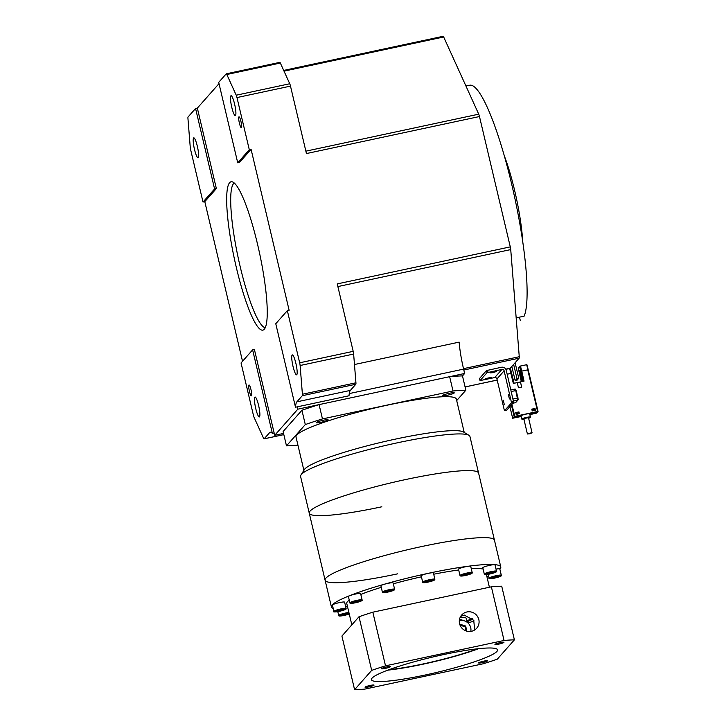 <?xml version="1.0" encoding="UTF-8"?>
<svg xmlns="http://www.w3.org/2000/svg" width="726" height="726" viewBox="0 0 726 726"><rect width="100%" height="100%" fill="white"/><g stroke="black" fill="none" stroke-linecap="round" stroke-linejoin="round"><path stroke-width="1.09" d="M504.361 155.981A64.796 11.017 77.9 0 1 522.738 241.84M530.08 433.068L527.403 433.994L529.408 433.821L532.085 432.887L530.08 433.068M529.862 414.637L536.559 413.13L538.057 411.433L527.058 364.96L528.201 369.77L521.767 371.095L524.045 381.123L520.424 381.921L521.676 387.076L518.464 387.766L517.211 382.611L513.336 383.419L510.886 373.418L507.184 374.217M530.379 417.16A4.447 0.544 166.7 0 0 530.434 417.042A4.447 0.544 166.7 0 0 526.731 417.368A4.447 0.544 166.7 0 0 521.84 418.966A4.447 0.544 166.7 0 0 521.785 419.093L521.023 415.871A4.447 0.544 -13.3 0 1 525.969 414.147L515.623 416.361L514.081 417.786L521.132 416.316L513.872 417.849L515.469 416.37L536.514 411.869L535.643 413.185L529.826 414.482M529.826 414.455L535.489 413.194L536.623 411.905L525.969 414.147A4.447 0.544 -13.3 0 1 529.671 413.829L530.434 417.042L528.628 418.267A4.075 0.499 166.7 0 0 530.107 417.595L530.107 417.595A4.075 0.499 166.7 0 0 526.804 417.777A4.075 0.499 166.7 0 0 522.284 419.247A4.075 0.499 166.7 0 0 523.945 419.374L521.785 419.093M531.895 409.5L534.572 408.929L534.781 409.373L532.104 409.945L532.24 410.934L532.104 409.945M515.841 412.94L518.518 412.359L518.718 412.813L516.041 413.384L516.177 414.365L516.041 413.384M534.908 410.353L532.312 410.843M534.989 410.272L534.781 409.373M518.854 413.793L516.259 414.283M518.936 413.702L518.718 412.813M523.909 419.22L526.631 417.931L529.227 417.659L528.592 418.112M514.081 383.255L510.469 368.554L505.768 369.144L510.088 368.291M528.201 369.77L538.039 411.424L514.752 416.361L512.656 418.249L521.177 416.497M512.656 418.249L509.897 406.596L512.647 418.258M521.332 381.704L518.255 368.164L519.898 366.185L526.777 364.679M519.843 366.194L520.46 365.995L521.767 371.095M520.469 365.995L519.644 366.594L523.001 381.35M513.527 401.024L517.72 400.126A0.554 0.544 41.5 0 0 518.01 399.962L515.75 402.522A0.554 0.544 -138.5 0 1 515.46 402.685L512.865 403.239M517.239 382.602L520.424 381.921L517.239 382.602L518.464 387.766L521.676 387.076L520.451 381.894M519.371 413.684L516.159 414.374L515.741 412.586L518.945 411.896L519.371 413.684M535.008 408.457L535.425 410.244L532.212 410.934L531.795 409.146L535.008 408.457L535.207 410.29M510.886 373.418L509.57 368.327L505.931 369.434M522.293 381.504L521.35 377.348M520.978 376.876L522.039 381.549M522.076 381.549L519.725 370.496M515.778 412.74L518.772 412.096L519.154 413.729M531.831 409.301L534.826 408.665M518.255 368.164L518.545 367.701M486.484 370.578L501.421 367.265A4.075 3.984 41.5 0 1 506.276 370.36L513.672 402.331L506.712 410.19L504.57 410.644L511.531 402.794L504.134 370.823A1.851 1.806 41.5 0 0 501.929 369.416L486.992 372.728L486.484 370.578L479.55 378.464M493.154 372.638L496.648 371.413L490.522 372.865L493.154 372.638M501.929 369.416L494.733 377.547L480.04 380.596L479.532 378.446L480.04 380.596M480.049 380.569L486.992 372.728M488.008 378.446L491.502 377.23L485.376 378.673L488.008 378.446M503.309 400.189L504.316 404.691L503.309 400.189M494.733 377.547A1.851 1.806 -138.5 0 1 496.938 378.954L504.243 409.891L504.57 410.644L506.73 410.181M508.372 394.463L509.389 398.964L508.372 394.463M513.636 364.416L516.994 378.618L515.188 380.651L511.83 366.449M515.115 362.746L518.772 378.237L516.976 380.27L515.188 380.651M516.994 378.618L518.772 378.237M456.69 400.57L465.856 390.216A107.375 13.168 166.7 0 0 453.024 390.987L322.462 418.92A107.375 13.168 166.7 0 0 305.301 424.574L286.48 445.846L283.104 431.534L301.925 410.272A107.375 13.168 -13.3 0 1 319.086 404.618L449.639 376.685A107.375 13.168 -13.3 0 1 462.48 375.914L464.64 373.473L297.841 409.165L297.297 406.841L349.024 395.77A37.026 6.298 -102.1 0 1 350.386 390.388L296.861 401.841L302.297 395.706A3.703 0.626 -102.1 0 0 302.406 394.245L300.119 365.505A3.703 0.626 -102.1 0 0 299.675 362.8L353.19 351.348L337.245 283.902L510.287 246.876A3.703 0.626 77.9 0 1 510.732 249.581L519.262 356.729A3.703 0.626 77.9 0 1 519.144 358.181L510.197 368.3M322.462 418.92L319.086 404.618M301.925 410.272L305.301 424.574M286.48 445.846A107.375 13.168 166.7 0 0 297.941 445.201M449.185 393.301A6.107 0.753 -13.3 0 1 454.276 392.857A6.107 0.753 -13.3 0 1 447.488 395.216A6.107 0.753 -13.3 0 1 442.388 395.661A6.107 0.753 -13.3 0 1 449.185 393.301M323.043 420.29A6.107 0.753 -13.3 0 1 328.134 419.846A6.107 0.753 -13.3 0 1 321.346 422.214A6.107 0.753 -13.3 0 1 316.246 422.659A6.107 0.753 -13.3 0 1 323.043 420.29M303.885 470.348L295.999 436.979A82.383 10.1 -13.3 0 1 387.611 405.099A82.383 10.1 -13.3 0 1 456.345 399.082L464.232 432.442M465.856 390.216L462.48 375.914M449.639 376.685L453.024 390.987M468.978 435.328L463.469 431.979A82.383 10.1 166.7 0 0 395.643 439.067A82.383 10.1 166.7 0 0 304.357 469.595L300.927 475.049A87.011 10.672 -13.3 0 1 397.349 442.815A87.011 10.672 -13.3 0 1 468.978 435.328A87.011 10.672 -13.3 0 1 469.931 436.453L478.597 473.107A87.011 10.672 166.7 0 0 406.006 479.469A87.011 10.672 166.7 0 0 309.249 513.146A87.011 10.672 166.7 0 0 381.84 506.784M499.869 569.148A87.011 10.672 166.7 0 0 500.786 566.979A87.011 10.672 166.7 0 0 428.204 573.34A87.011 10.672 166.7 0 0 331.437 607.009L325.094 580.192A87.011 10.672 -13.3 0 1 421.86 546.515A87.011 10.672 -13.3 0 1 494.451 540.162A87.011 10.672 166.7 0 0 421.86 546.515A87.011 10.672 166.7 0 0 325.094 580.192L300.582 476.492A87.011 10.672 -13.3 0 1 300.927 475.049M309.249 513.146A87.011 10.672 -13.3 0 1 406.006 479.469A87.011 10.672 -13.3 0 1 478.597 473.107L500.786 566.979M325.094 580.192A87.011 10.672 166.7 0 0 397.685 573.83M342.581 610.112L337.236 611.256L342.472 609.677M332.408 605.048A6.28 0.771 -13.3 0 1 339.387 602.616A6.28 0.771 -13.3 0 1 344.623 602.163L346.111 608.452A6.28 0.771 166.7 0 0 340.875 608.914A6.28 0.771 166.7 0 0 333.896 611.337L332.408 605.048M486.883 576.553A87.011 10.672 166.7 0 0 488.553 575.827M331.437 607.009A87.011 10.672 166.7 0 0 333.234 608.542M496.03 569.12A6.28 0.771 -13.3 0 1 499.824 568.948L501.312 575.237A6.28 0.771 166.7 0 0 496.076 575.7A6.28 0.771 166.7 0 0 489.097 578.132L488.199 574.33M458.496 569.193A6.28 0.771 -13.3 0 1 459.803 568.376A6.28 0.771 -13.3 0 1 466.519 566.552A6.28 0.771 -13.3 0 1 470.711 566.298L472.199 572.596A6.28 0.771 166.7 0 0 468.007 572.841A6.28 0.771 166.7 0 0 461.291 574.665A6.28 0.771 166.7 0 0 459.985 575.482L458.496 569.193M392.675 582.742A6.28 0.771 -13.3 0 1 393.111 582.905L394.599 589.203A6.28 0.771 166.7 0 0 394.164 589.031A6.28 0.771 166.7 0 0 387.248 590.165A6.28 0.771 166.7 0 0 382.384 592.089L380.896 585.8A6.28 0.771 -13.3 0 1 385.76 583.867A6.28 0.771 -13.3 0 1 392.675 582.742M351.829 624.859L346.747 603.397A71.275 8.739 -13.3 0 1 349.26 600.148M360.804 594.44A71.275 8.739 -13.3 0 1 381.259 587.343M393.32 583.822A71.275 8.739 -13.3 0 1 421.434 576.807M433.712 574.221A71.275 8.739 -13.3 0 1 458.687 570.001M471.283 568.721A71.275 8.739 -13.3 0 1 483.117 569.075M358.281 593.559A6.28 0.771 -13.3 0 1 360.613 593.614L362.102 599.903A6.28 0.771 166.7 0 0 359.769 599.848A6.28 0.771 166.7 0 0 353.244 601.282A6.28 0.771 166.7 0 0 349.887 602.798L348.398 596.5A6.28 0.771 -13.3 0 1 351.756 594.993A6.28 0.771 -13.3 0 1 358.281 593.559M421.189 575.8A6.28 0.771 -13.3 0 1 421.252 575.645A6.28 0.771 -13.3 0 1 427.65 573.486A6.28 0.771 -13.3 0 1 433.404 572.914L434.892 579.203A6.28 0.771 166.7 0 0 429.139 579.784A6.28 0.771 166.7 0 0 422.741 581.943A6.28 0.771 166.7 0 0 422.677 582.089L421.189 575.8M482.799 567.741A6.28 0.771 -13.3 0 1 486.638 566.089A6.28 0.771 -13.3 0 1 495.014 564.855L496.502 571.144A6.28 0.771 166.7 0 0 488.126 572.378A6.28 0.771 166.7 0 0 484.287 574.03L482.799 567.741M345.63 606.428A6.28 0.771 -13.3 0 1 347.409 606.156M492.881 577.542L498.227 576.399L494.878 577.724L492.428 578.041L492.881 577.542M494.878 577.724L494.715 577.016M463.324 575.4L469.114 573.749L463.324 575.4M465.774 575.083L465.602 574.375M388.174 591.681L385.724 592.008L386.168 591.499L391.514 590.356L388.174 591.681L388.002 590.982M514.398 639.851L501.72 586.209A96.268 11.807 -13.3 0 0 491.375 586.826L372.828 612.19A96.268 11.807 -13.3 0 0 359.007 616.746L371.685 670.388L354.597 689.7A96.268 11.807 166.7 0 0 364.942 689.083L483.489 663.718A96.268 11.807 166.7 0 0 497.31 659.163L514.398 639.851A96.268 11.807 166.7 0 0 504.062 640.468L385.515 665.833L372.828 612.19M354.597 689.7L341.919 636.058L359.007 616.746M491.375 586.826L504.062 640.468M466.909 611.973A10.001 9.774 -138.5 0 1 476.683 628.253A10.001 9.774 -138.5 0 1 460.729 626.556A10.001 9.774 -138.5 0 1 466.909 611.973M385.515 665.833A96.268 11.807 166.7 0 0 371.685 670.388M425.5 674.944A64.796 7.941 -13.3 0 1 371.44 679.681A64.796 7.941 -13.3 0 1 443.495 654.607A64.796 7.941 -13.3 0 1 497.555 649.87A64.796 7.941 -13.3 0 1 425.5 674.944M370.196 685.444A4.628 0.572 166.7 0 0 365.051 687.232A4.628 0.572 166.7 0 0 368.908 686.896A4.628 0.572 166.7 0 0 374.053 685.108A4.628 0.572 166.7 0 0 370.196 685.444M386.559 666.949A4.628 0.572 166.7 0 0 381.413 668.737A4.628 0.572 166.7 0 0 385.279 668.401A4.628 0.572 166.7 0 0 390.425 666.613A4.628 0.572 166.7 0 0 386.559 666.949M483.725 661.15A4.628 0.572 166.7 0 0 478.579 662.938A4.628 0.572 166.7 0 0 482.436 662.602A4.628 0.572 166.7 0 0 487.582 660.814A4.628 0.572 166.7 0 0 483.725 661.15M500.087 642.655A4.628 0.572 166.7 0 0 494.941 644.443A4.628 0.572 166.7 0 0 498.798 644.107A4.628 0.572 166.7 0 0 503.953 642.319A4.628 0.572 166.7 0 0 500.087 642.655M387.82 670.143A64.796 7.941 166.7 0 0 422.959 664.217A64.796 7.941 166.7 0 0 478.643 648.672M477.336 648.817A62.944 7.714 -13.3 0 1 423.222 663.927A62.944 7.714 -13.3 0 1 389.045 669.69M468.098 623.062A62.944 7.714 166.7 0 0 474.014 620.83M474.686 629.968L473.733 620.34L464.195 615.04L460.638 616.474M472.907 619.106A53.688 6.579 -13.3 0 1 467.117 621.683M466.9 620.794A53.688 6.579 166.7 0 0 472.317 618.398M460.32 617.046A37.026 4.537 -13.3 0 1 461.028 617.327M460.184 617.345A41.654 5.109 -13.3 0 1 466.373 618.543L467.272 622.354M464.867 621.02L459.549 619.187M470.82 631.402A9.256 9.048 41.5 0 0 459.322 620.721M459.957 624.986L460.583 624.414L465.656 626.039L466.863 631.166M465.656 626.039L465.012 626.765L460.03 625.168M460.583 624.414L459.994 625.077M465.012 626.765L465.983 630.894M357.274 601.99L353.027 602.544L358.045 601.119L359.207 601.228L357.274 601.99L357.119 601.319M354.188 602.653L354.07 602.135M426.988 581.953L425.826 581.844L427.759 581.081L431.997 580.528L426.988 581.953L426.861 581.435M430.073 581.29L429.91 580.618M487.436 573.785L493.607 572.469L487.436 573.785M491.683 573.231L491.52 572.56M488.598 573.894L488.471 573.377M348.017 613.869L341.846 615.185L348.017 613.869M346.084 614.632L345.93 613.96M342.999 615.294L342.881 614.777M339.686 610.938L339.514 610.23M264.146 438.813L269.573 432.678A37.026 6.298 77.9 0 1 270.272 432.233A37.026 6.298 77.9 0 1 272.359 433.377L252.621 349.878L241.05 362.955L253.383 415.109A3.703 0.626 -102.1 0 0 254.127 417.468L263.529 438.177A3.703 0.626 -102.1 0 0 264.073 438.858A3.703 0.626 -102.1 0 0 264.146 438.813L283.83 434.602M259.5 416.824A10.182 1.733 77.9 0 1 259.3 416.951A10.182 1.733 77.9 0 1 255.616 407.976A10.182 1.733 77.9 0 1 254.844 397.158A10.182 1.733 77.9 0 1 255.044 397.031A10.182 1.733 77.9 0 1 258.728 406.006A10.182 1.733 77.9 0 1 259.5 416.824M250.969 389.553A5.554 0.944 77.9 0 1 251.359 395.851A5.554 0.944 77.9 0 1 249.426 391.296A5.554 0.944 77.9 0 1 249.036 384.989A5.554 0.944 77.9 0 1 250.969 389.553M214.587 188.96L195.566 108.492L188.061 116.977A3.703 0.626 -102.1 0 0 187.943 118.429L190.239 147.178A3.703 0.626 -102.1 0 0 190.684 149.874L203.008 202.028L214.587 188.96L216.366 188.569L204.796 201.646L242.529 361.285M198.225 157.642A10.182 1.733 77.9 0 1 198.035 157.769A10.182 1.733 77.9 0 1 194.35 148.794A10.182 1.733 77.9 0 1 193.579 137.976A10.182 1.733 77.9 0 1 193.769 137.849A10.182 1.733 77.9 0 1 197.463 146.824A10.182 1.733 77.9 0 1 198.225 157.642M299.675 362.8L287.342 310.646L275.771 323.723L295.509 407.222A37.026 6.298 77.9 0 1 296.861 401.841M296.78 374.698A10.182 1.733 77.9 0 1 296.58 374.825A10.182 1.733 77.9 0 1 292.896 365.85A10.182 1.733 77.9 0 1 292.124 355.032A10.182 1.733 77.9 0 1 292.324 354.914A10.182 1.733 77.9 0 1 296.008 363.889A10.182 1.733 77.9 0 1 296.78 374.698M443.069 36.345A3.703 0.626 77.9 0 1 443.141 36.3A3.703 0.626 77.9 0 1 443.677 36.981L478.724 114.173A3.703 0.626 77.9 0 1 479.478 116.532L306.436 153.558L290.491 86.113L236.975 97.565A3.703 0.626 -102.1 0 0 236.222 95.206L226.821 74.497A3.703 0.626 -102.1 0 0 226.285 73.816A3.703 0.626 -102.1 0 0 226.213 73.861L218.707 82.337L237.729 162.805L239.516 162.415L251.087 149.338L289.13 310.265L287.342 310.646M236.975 97.565L249.299 149.728L237.729 162.805M235.505 115.516A10.182 1.733 77.9 0 1 235.315 115.643A10.182 1.733 77.9 0 1 231.63 106.668A10.182 1.733 77.9 0 1 230.859 95.85A10.182 1.733 77.9 0 1 231.049 95.732A10.182 1.733 77.9 0 1 234.743 104.698A10.182 1.733 77.9 0 1 235.505 115.516M239.389 123.13A5.554 0.944 77.9 0 1 238.999 116.822A5.554 0.944 77.9 0 1 240.932 121.387A5.554 0.944 77.9 0 1 241.322 127.685A5.554 0.944 77.9 0 1 239.389 123.13M353.19 351.348A3.703 0.626 77.9 0 1 353.635 354.052L355.931 382.793A3.703 0.626 77.9 0 1 355.813 384.254L350.386 390.388M279.728 62.409A3.703 0.626 77.9 0 1 279.8 62.363A3.703 0.626 77.9 0 1 280.345 63.044L289.747 83.753A3.703 0.626 77.9 0 1 290.491 86.113M479.478 116.532L510.287 246.876M516.168 317.861L524.145 316.155A120.334 20.455 77.9 0 0 511.766 184.531A120.334 20.455 77.9 0 0 469.749 85.223L465.956 86.04M519.489 317.153L520.288 320.52M234.262 183.006A74.143 12.605 -102.1 0 0 233.6 183.587A74.143 12.605 -102.1 0 0 238.682 260.053A74.143 12.605 -102.1 0 0 265.235 327.716M264.282 329.232A75.867 12.896 -102.1 0 0 259.218 251.623A75.867 12.896 -102.1 0 0 232.148 181.79A75.867 12.896 -102.1 0 0 229.643 182.68A75.867 12.896 -102.1 0 0 236.041 266.242A75.867 12.896 -102.1 0 0 263.801 329.686A75.867 12.896 -102.1 0 0 264.282 329.232M195.566 108.492L197.345 108.11L219.016 83.635M297.841 409.165L274.7 435.319L254.409 349.496L252.621 349.878M197.345 108.11L216.366 188.569M203.008 202.028L204.796 201.646M272.359 433.377L274.147 432.995M274.7 435.319L283.548 433.422M464.64 373.473L463.605 369.117L349.26 393.583M354.469 364.525L459.141 342.127A37.026 6.298 -102.1 0 0 463.605 369.117M249.299 149.728L251.087 149.338M295.509 407.222L297.297 406.841M517.275 382.756L520.488 382.076M511.385 404.908L514.144 416.561M508.944 407.676L510.088 407.431L508.962 407.658M526.749 364.978L527.893 369.788M527.738 369.815L537.594 411.479M514.752 416.361L511.912 404.318M510.904 389.944L515.133 389.018L515.778 390.543L517.72 400.126L515.46 402.685M518.01 398.002L515.759 389.463M511.276 391.505L516.25 390.497L518.128 399.481A0.554 0.544 41.5 0 1 518.01 399.962L518.019 398.011L513.046 399.01M488.017 372.393L487.509 370.242M504.134 370.823L496.938 378.954M511.449 401.75L513.591 401.296M511.531 402.794L513.672 402.331M340.921 609.531A5.717 0.699 166.7 0 0 334.613 611.61A5.717 0.699 166.7 0 0 339.332 611.328A5.717 0.699 166.7 0 0 345.64 609.25A5.717 0.699 166.7 0 0 340.921 609.531M489.097 578.132C488.435 578.903 490.241 578.903 494.524 578.123A5.717 0.699 166.7 0 0 500.84 576.045A5.717 0.699 166.7 0 0 496.121 576.326A5.717 0.699 166.7 0 0 489.814 578.404A5.717 0.699 166.7 0 0 494.533 578.123C503.2 575.782 500.822 576.017 501.312 575.237M470.593 574.003A5.717 0.699 166.7 0 0 469.658 573.213A5.717 0.699 166.7 0 0 461.836 575.146A5.717 0.699 166.7 0 0 462.771 575.945A5.717 0.699 166.7 0 0 470.593 574.003M393.782 589.712A5.717 0.699 166.7 0 0 386.55 590.991A5.717 0.699 166.7 0 0 383.446 592.652A5.717 0.699 166.7 0 0 390.688 591.372A5.717 0.699 166.7 0 0 393.782 589.712M359.561 600.52A5.717 0.699 166.7 0 0 351.738 602.462A5.717 0.699 166.7 0 0 352.673 603.252A5.717 0.699 166.7 0 0 360.495 601.319A5.717 0.699 166.7 0 0 359.561 600.52M434.429 580.01A5.717 0.699 166.7 0 0 429.71 580.292A5.717 0.699 166.7 0 0 423.403 582.361A5.717 0.699 166.7 0 0 428.122 582.08A5.717 0.699 166.7 0 0 434.429 580.01M492.591 573.313A5.717 0.699 166.7 0 0 495.695 571.652A5.717 0.699 166.7 0 0 488.453 572.941A5.717 0.699 166.7 0 0 485.349 574.593A5.717 0.699 166.7 0 0 492.591 573.313M348.888 612.454A6.28 0.771 166.7 0 0 342.536 613.788A6.28 0.771 166.7 0 0 338.697 615.439L337.799 611.637M349.043 613.089A5.717 0.699 166.7 0 0 342.863 614.341A5.717 0.699 166.7 0 0 339.759 616.002A5.717 0.699 166.7 0 0 347.001 614.713A5.717 0.699 166.7 0 0 349.251 613.978L347.019 614.713C341.075 616.183 338.298 616.428 338.697 615.439M465.076 386.931L497.192 380.052M269.573 432.678L271.097 432.351M355.813 384.254L302.297 395.706M519.144 358.181L463.823 370.024M519.262 356.729L463.506 368.663M337.88 286.57L510.732 249.581M300.119 365.505L353.635 354.052M355.931 382.793L302.406 394.245M289.747 83.753L236.222 95.206M226.821 74.497L280.345 63.044M478.724 114.173L305.864 151.162M284.02 71.148L443.677 36.981M523.8 418.739L527.403 433.994M528.483 417.631L532.085 432.887M510.904 389.926L515.133 389.018L516.25 390.497M518.346 367.828L519.716 366.285M346.111 608.452C345.649 609.214 348.081 608.923 339.323 611.337C334.559 612.127 332.753 612.127 333.896 611.337M459.985 575.482L460.692 576.045C463.025 576.099 466.346 575.409 470.666 573.985C472.091 573.377 472.599 572.914 472.199 572.596M394.599 589.203C394.944 589.53 394.517 589.957 393.329 590.483C388.982 591.944 385.624 592.67 383.264 592.67L382.384 592.089M486.411 574.575L489.406 587.252M362.102 599.903C362.719 600.284 362.483 601.264 352.618 603.27C350.703 603.533 349.787 603.37 349.887 602.798M422.677 582.089C422.523 582.542 423.086 582.733 424.383 582.669C430.246 581.698 433.685 580.755 434.72 579.838L434.892 579.203M484.287 574.03C484.732 574.538 483.153 575.409 492.618 573.313C495.958 572.288 497.246 571.571 496.502 571.144M465.085 386.958L497.201 380.088M264.073 438.858L283.83 434.629M226.285 73.816L279.8 62.363M283.685 70.422L443.141 36.3"/></g></svg>

